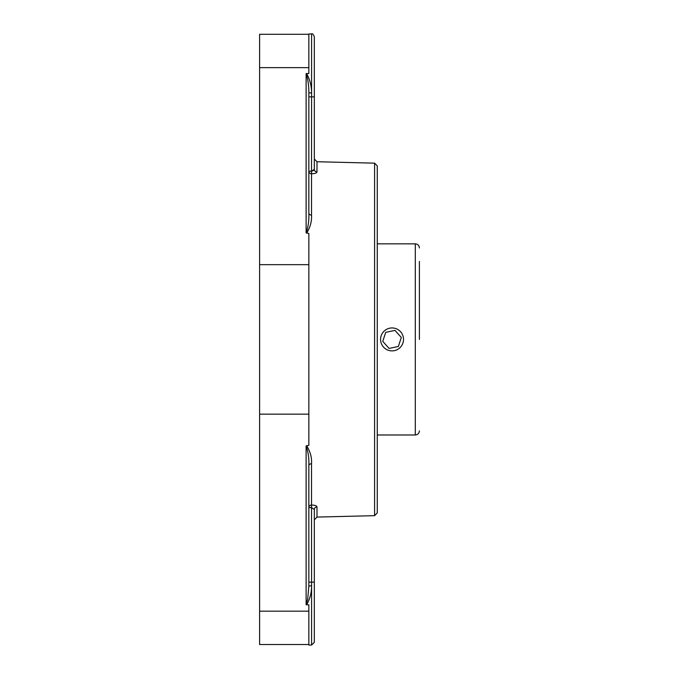 <?xml version="1.0" encoding="UTF-8"?>
<svg xmlns="http://www.w3.org/2000/svg" width="679" height="679" viewBox="0 0 679 679"><rect width="100%" height="100%" fill="white"/><g stroke="black" fill="none" stroke-linecap="round" stroke-linejoin="round"><path stroke-width="1.02" d="M419.401 339.407L419.401 261.457M403.267 337.056A11.467 11.467 0 0 1 388.464 350.305A11.467 11.467 0 0 1 384.39 330.868A11.467 11.467 0 0 1 403.267 337.056M389.084 348.42L382.761 341.35L385.714 332.345L394.991 330.401L401.314 337.463L398.361 346.477L389.084 348.42M377.261 339.407L377.261 165.897L374.596 163.155L374.596 515.667L377.261 512.925L377.261 339.407M374.596 515.667L316.991 517.075L314.326 519.817L314.326 509.488L311.585 507.595L308.852 507.595L308.852 480.095M306.119 73.604L306.119 73.663C307.969 79.358 308.877 85.741 308.852 92.819L311.585 92.981L311.585 33.95L308.852 33.95L308.852 73.476L306.119 73.604L306.119 232.889L308.852 233.466L308.852 445.356L306.119 445.933L306.119 604.683L306.568 604.819C309.904 599.141 311.576 592.809 311.585 585.824L308.852 585.985L308.852 465.65A2.733 1.91 180 0 1 311.525 463.74C311.95 457.604 310.311 451.577 306.602 445.662M306.119 604.633L307.723 598.819L308.852 585.985M306.119 445.933C308.232 451.917 309.149 458.495 308.852 465.65M308.852 507.595A2.733 2.546 180 0 1 311.525 505.049L311.525 463.74M308.852 582.149L311.585 582.149L311.585 645.05L314.326 642.317L314.326 582.149L311.585 582.149L311.525 505.049C314.92 505.134 316.745 505.753 316.991 506.907A2.733 2.58 180 0 0 314.326 509.488L314.326 565.166M306.653 233.152C310.295 227.227 311.916 221.21 311.525 215.082A2.733 1.91 -0 0 1 308.852 213.164L308.852 92.819L308.852 96.851L311.585 96.851L311.525 173.773A2.733 2.546 0 0 1 308.852 171.227L311.585 171.227L314.326 169.334L314.326 113.656M306.119 232.889C308.232 226.888 309.14 220.31 308.852 213.164M306.518 73.476C309.853 79.307 311.542 85.809 311.585 92.981L311.585 96.851L314.326 96.851L314.326 36.683L314.326 169.334A2.733 2.58 180 0 0 316.991 171.914L316.991 161.738L314.326 159.005M311.525 215.082L311.525 173.773C314.912 173.688 316.737 173.069 316.991 171.914M313.97 170.285L311.585 171.227M314.326 642.317L314.326 509.488M308.852 34.298L259.599 34.298L259.599 644.524L308.852 644.524M306.568 604.819L308.852 604.819L308.852 645.05L311.585 645.05M377.261 243.837L415.302 243.837L415.302 434.984C417.789 434.738 419.164 433.372 419.401 430.876M306.119 198.726L306.119 113.656M316.991 517.075L316.991 506.907M259.599 264.666L308.852 264.666M259.599 414.156L308.852 414.156M259.599 67.645L308.852 67.645M259.599 611.176L308.852 611.176M377.261 434.984L415.302 434.984M415.302 243.837C417.789 244.084 419.164 245.45 419.401 247.945M374.596 163.155L316.991 161.738M311.585 33.95C312.255 33.254 313.163 34.162 314.326 36.683"/></g></svg>
